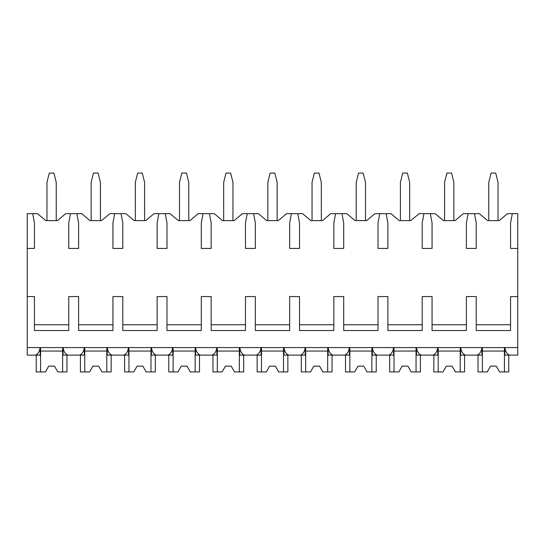 <?xml version="1.0" encoding="UTF-8"?>
<svg xmlns="http://www.w3.org/2000/svg" width="545" height="545" viewBox="0 0 545 545"><rect width="100%" height="100%" fill="white"/><g stroke="black" fill="none" stroke-linecap="round" stroke-linejoin="round"><path stroke-width="0.82" d="M27.25 248.438L34.437 248.438L34.437 222.925L32.7 213.654L27.25 213.654L27.25 355.122L35.18 355.122C37.755 354.407 39.41 351.893 40.16 347.581L40.16 355.122L33.627 355.122M27.25 296.562L34.437 296.562L34.437 330.536L68.765 330.536L68.765 296.562L78.616 296.562L78.616 330.536L112.944 330.536L112.944 296.562L122.802 296.562L122.802 330.536L157.124 330.536L157.124 296.562L166.981 296.562L166.981 330.536L201.303 330.536L201.303 296.562L211.16 296.562L211.16 330.536L245.482 330.536L245.482 296.562L255.339 296.562L255.339 330.536L289.661 330.536L289.661 296.562L299.518 296.562L299.518 330.536L333.84 330.536L333.84 296.562L343.697 296.562L343.697 330.536L378.019 330.536L378.019 296.562L387.877 296.562L387.877 330.536L422.198 330.536L422.198 296.562L432.056 296.562L432.056 330.536L466.384 330.536L466.384 296.562L476.235 296.562L476.235 330.536L510.563 330.536L510.563 296.562L517.75 296.562L517.75 355.122L509.82 355.122C507.245 354.407 505.59 351.893 504.84 347.581L504.84 355.122L511.374 355.122M32.7 213.654L37.51 213.654L45.8 220.609L57.402 220.609L65.693 213.654L81.689 213.654L89.986 220.609L101.581 220.609L109.872 213.654L125.875 213.654L134.165 220.609L145.76 220.609L154.051 213.654L170.054 213.654L178.344 220.609L189.939 220.609L198.23 213.654L214.233 213.654L222.523 220.609L234.118 220.609L242.409 213.654L258.412 213.654L266.703 220.609L278.297 220.609L286.588 213.654L302.591 213.654L310.882 220.609L322.477 220.609L330.767 213.654L346.77 213.654L355.061 220.609L366.656 220.609L374.946 213.654L390.949 213.654L399.24 220.609L410.835 220.609L419.125 213.654L435.128 213.654L443.419 220.609L455.014 220.609L463.311 213.654L479.307 213.654L487.598 220.609L499.2 220.609L507.49 213.654L512.3 213.654L510.563 222.925L510.563 248.438L517.75 248.438L517.75 296.562M27.25 347.581L517.75 347.581M68.765 324.738L34.437 324.738M510.563 324.738L476.235 324.738M466.384 324.738L432.056 324.738M422.198 324.738L387.877 324.738M378.019 324.738L343.697 324.738M333.84 324.738L299.518 324.738M289.661 324.738L255.339 324.738M245.482 324.738L211.16 324.738M201.303 324.738L166.981 324.738M157.124 324.738L122.802 324.738M112.944 324.738L78.616 324.738M475.424 355.122L481.957 355.122L481.957 347.581C481.208 351.893 479.552 354.407 476.977 355.122L465.641 355.122C463.066 354.407 461.411 351.893 460.661 347.581L460.661 355.122L467.194 355.122M431.245 355.122L437.771 355.122L437.771 347.581C437.029 351.893 435.373 354.407 432.798 355.122L421.462 355.122C418.887 354.407 417.225 351.893 416.482 347.581L416.482 355.122L423.015 355.122M387.066 355.122L393.592 355.122L393.592 347.581C392.85 351.893 391.187 354.407 388.619 355.122L377.283 355.122C374.708 354.407 373.046 351.893 372.303 347.581L372.303 355.122L378.836 355.122M342.887 355.122L349.413 355.122L349.413 347.581C348.671 351.893 347.008 354.407 344.433 355.122L333.104 355.122C330.529 354.407 328.867 351.893 328.124 347.581L328.124 355.122L334.65 355.122M298.708 355.122L305.234 355.122L305.234 347.581C304.491 351.893 302.829 354.407 300.254 355.122L288.925 355.122C286.35 354.407 284.688 351.893 283.945 347.581L283.945 355.122L290.471 355.122M254.529 355.122L261.055 355.122L261.055 347.581C260.312 351.893 258.65 354.407 256.075 355.122L244.746 355.122C242.171 354.407 240.509 351.893 239.766 347.581L239.766 355.122L246.292 355.122M210.35 355.122L216.876 355.122L216.876 347.581C216.133 351.893 214.471 354.407 211.896 355.122L200.567 355.122C197.992 354.407 196.329 351.893 195.587 347.581L195.587 355.122L202.113 355.122M166.164 355.122L172.697 355.122L172.697 347.581C171.954 351.893 170.292 354.407 167.717 355.122L156.381 355.122C153.806 354.407 152.15 351.893 151.408 347.581L151.408 355.122L157.934 355.122M121.985 355.122L128.518 355.122L128.518 347.581C127.768 351.893 126.113 354.407 123.538 355.122L112.202 355.122C109.627 354.407 107.971 351.893 107.229 347.581L107.229 355.122L113.755 355.122M77.806 355.122L84.339 355.122L84.339 347.581C83.589 351.893 81.934 354.407 79.359 355.122L68.023 355.122C65.448 354.407 63.792 351.893 63.043 347.581L63.043 355.122L69.576 355.122M512.3 213.654L517.75 213.654L517.75 248.438M468.121 213.654L466.384 222.925L466.384 248.438L476.235 248.438L476.235 222.925L474.497 213.654M423.942 213.654L422.198 222.925L422.198 248.438L432.056 248.438L432.056 222.925L430.318 213.654M379.763 213.654L378.019 222.925L378.019 248.438L387.877 248.438L387.877 222.925L386.139 213.654M335.584 213.654L333.84 222.925L333.84 248.438L343.697 248.438L343.697 222.925L341.96 213.654M291.398 213.654L289.661 222.925L289.661 248.438L299.518 248.438L299.518 222.925L297.781 213.654M247.219 213.654L245.482 222.925L245.482 248.438L255.339 248.438L255.339 222.925L253.602 213.654M203.04 213.654L201.303 222.925L201.303 248.438L211.16 248.438L211.16 222.925L209.416 213.654M158.861 213.654L157.124 222.925L157.124 248.438L166.981 248.438L166.981 222.925L165.237 213.654M114.682 213.654L112.944 222.925L112.944 248.438L122.802 248.438L122.802 222.925L121.058 213.654M70.503 213.654L68.765 222.925L68.765 248.438L78.616 248.438L78.616 222.925L76.879 213.654M488.763 220.609L488.763 182.343L491.079 173.065L495.718 173.065L498.035 182.343L498.035 220.609M444.584 220.609L444.584 182.343L446.9 173.065L451.539 173.065L453.856 182.343L453.856 220.609M400.398 220.609L400.398 182.343L402.721 173.065L407.36 173.065L409.677 182.343L409.677 220.609M356.219 220.609L356.219 182.343L358.542 173.065L363.181 173.065L365.497 182.343L365.497 220.609M312.04 220.609L312.04 182.343L314.363 173.065L319.002 173.065L321.318 182.343L321.318 220.609M267.861 220.609L267.861 182.343L270.184 173.065L274.816 173.065L277.139 182.343L277.139 220.609M223.682 220.609L223.682 182.343L225.998 173.065L230.637 173.065L232.96 182.343L232.96 220.609M179.503 220.609L179.503 182.343L181.819 173.065L186.458 173.065L188.781 182.343L188.781 220.609M135.323 220.609L135.323 182.343L137.64 173.065L142.279 173.065L144.602 182.343L144.602 220.609M91.144 220.609L91.144 182.343L93.461 173.065L98.1 173.065L100.416 182.343L100.416 220.609M46.965 220.609L46.965 182.343L49.282 173.065L53.921 173.065L56.237 182.343L56.237 220.609M460.232 347.581L460.232 371.935L464.585 371.935L464.585 355.122M438.2 347.581L438.2 371.935L433.854 371.935L433.854 355.122M438.2 371.935L443.037 371.935L446.321 366.138L452.118 366.138L455.395 371.935L460.232 371.935M460.232 351.062L438.2 351.062M446.321 366.138L452.118 366.138M416.053 347.581L416.053 371.935L420.406 371.935L420.406 355.122M394.021 347.581L394.021 371.935L389.675 371.935L389.675 355.122M394.021 371.935L398.858 371.935L402.142 366.138L407.939 366.138L411.216 371.935L416.053 371.935M416.053 351.062L394.021 351.062M402.142 366.138L407.939 366.138M371.874 347.581L371.874 371.935L376.227 371.935L376.227 355.122M349.842 347.581L349.842 371.935L345.496 371.935L345.496 355.122M349.842 371.935L354.679 371.935L357.963 366.138L363.76 366.138L367.037 371.935L371.874 371.935M371.874 351.062L349.842 351.062M357.963 366.138L363.76 366.138M327.695 347.581L327.695 371.935L332.041 371.935L332.041 355.122M305.663 347.581L305.663 371.935L301.317 371.935L301.317 355.122M305.663 371.935L310.5 371.935L313.784 366.138L319.581 366.138L322.858 371.935L327.695 371.935M327.695 351.062L305.663 351.062M313.784 366.138L319.581 366.138M283.516 347.581L283.516 371.935L287.862 371.935L287.862 355.122M261.484 347.581L261.484 371.935L257.138 371.935L257.138 355.122M261.484 371.935L266.321 371.935L269.598 366.138L275.402 366.138L278.679 371.935L283.516 371.935M283.516 351.062L261.484 351.062M269.598 366.138L275.402 366.138M239.337 347.581L239.337 371.935L243.683 371.935L243.683 355.122M217.305 347.581L217.305 371.935L212.959 371.935L212.959 355.122M217.305 371.935L222.142 371.935L225.419 366.138L231.216 366.138L234.5 371.935L239.337 371.935M239.337 351.062L217.305 351.062M225.419 366.138L231.216 366.138M195.158 347.581L195.158 371.935L199.504 371.935L199.504 355.122M173.126 347.581L173.126 371.935L168.773 371.935L168.773 355.122M173.126 371.935L177.963 371.935L181.24 366.138L187.037 366.138L190.321 371.935L195.158 371.935M195.158 351.062L173.126 351.062M181.24 366.138L187.037 366.138M150.979 347.581L150.979 371.935L155.325 371.935L155.325 355.122M128.947 347.581L128.947 371.935L124.594 371.935L124.594 355.122M128.947 371.935L133.784 371.935L137.061 366.138L142.858 366.138L146.142 371.935L150.979 371.935M150.979 351.062L128.947 351.062M137.061 366.138L142.858 366.138M106.8 347.581L106.8 371.935L111.146 371.935L111.146 355.122M84.768 347.581L84.768 371.935L80.415 371.935L80.415 355.122M84.768 371.935L89.605 371.935L92.882 366.138L98.679 366.138L101.963 371.935L106.8 371.935M106.8 351.062L84.768 351.062M92.882 366.138L98.679 366.138M62.614 347.581L62.614 371.935L66.967 371.935L66.967 355.122M40.582 347.581L40.582 371.935L36.236 371.935L36.236 355.122M40.582 371.935L45.419 371.935L48.703 366.138L54.5 366.138L57.784 371.935L62.614 371.935M62.614 351.062L40.582 351.062M48.703 366.138L54.5 366.138M504.418 347.581L504.418 371.935L508.764 371.935L508.764 355.122M482.386 347.581L482.386 371.935L478.033 371.935L478.033 355.122M482.386 371.935L487.216 371.935L490.5 366.138L496.297 366.138L499.581 371.935L504.418 371.935M504.418 351.062L482.386 351.062M490.5 366.138L496.297 366.138"/></g></svg>
